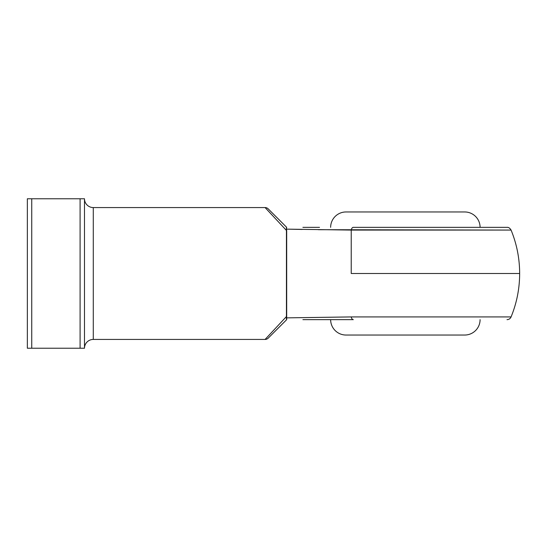<?xml version="1.0" encoding="UTF-8"?>
<svg xmlns="http://www.w3.org/2000/svg" width="547" height="547" viewBox="0 0 547 547"><rect width="100%" height="100%" fill="white"/><g stroke="black" fill="none" stroke-linecap="round" stroke-linejoin="round"><path stroke-width="0.82" d="M330.641 319.653A15.384 15.384 0 0 0 346.025 335.037L464.704 335.037A15.384 15.384 0 0 0 480.088 319.653A15.384 15.384 0 0 1 464.704 335.037L346.025 335.037A15.384 15.384 0 0 1 330.641 319.653M464.704 211.962L346.025 211.962A15.384 15.384 0 0 0 330.641 227.347A15.384 15.384 0 0 1 346.025 211.962L464.704 211.962A15.384 15.384 0 0 1 480.088 227.347A15.384 15.384 0 0 0 464.704 211.962M84.491 348.227A8.793 8.793 0 0 1 93.284 339.434L265.083 339.434L286.69 316.289L286.69 230.711L265.083 207.566L93.284 207.566A8.793 8.793 0 0 1 84.491 198.773L31.747 198.773L31.747 348.227L80.094 348.227L80.094 198.773L27.35 198.773L27.35 348.227L84.491 348.227L84.491 198.773L80.094 198.773L80.094 348.227L84.491 348.227L84.491 198.773A8.793 8.793 0 0 0 93.284 207.566L93.284 339.434A8.793 8.793 0 0 0 84.491 348.227M351.229 273.5L519.65 273.5L351.229 273.5L351.229 230.075L351.229 273.5M510.85 230.075L318.34 229.699M507.425 230.075L508.471 230.075M302.204 229.446L286.443 229.131L286.443 317.869L351.229 316.925A4.397 2.25 90 0 0 353.314 319.653L319.51 319.653M302.901 319.653L353.314 319.653A4.397 2.25 -90 0 1 351.229 316.925L496.662 316.925M319.51 227.347L302.901 227.347M353.314 227.347L507.014 227.347L353.314 227.347A4.397 2.25 90 0 0 351.229 230.075A4.397 2.25 -90 0 1 353.314 227.347M265.083 339.434L93.284 339.434L93.284 207.566L265.083 207.566L286.69 230.711L286.443 229.131L351.229 230.075L511.076 230.075C516.765 243.989 519.623 258.464 519.65 273.5L519.65 273.5C519.623 288.536 516.765 303.011 511.076 316.925L351.229 316.925L286.443 317.869L286.669 319.653L286.69 316.289L265.083 339.434A4.397 4.397 0 0 0 268.194 338.149L286.69 319.653L268.194 338.149A4.397 4.397 0 0 1 265.083 339.434M510.16 316.925L511.076 316.925A4.397 4.397 0 0 1 507.014 319.653M496.731 316.925L507.425 316.925M268.194 208.851L286.69 227.347L268.194 208.851A4.397 4.397 0 0 0 265.083 207.566A4.397 4.397 0 0 1 268.194 208.851M27.35 198.773L27.35 348.227L31.747 348.227L31.747 198.773L27.35 198.773M286.553 227.429L286.443 229.131L286.525 227.47M286.443 229.131L286.327 228.407M286.669 227.347L286.382 227.832M286.409 317.985L286.334 318.463M286.327 318.675L286.669 319.653M511.076 230.075C509.866 228.085 508.512 227.176 507.014 227.347"/></g></svg>
